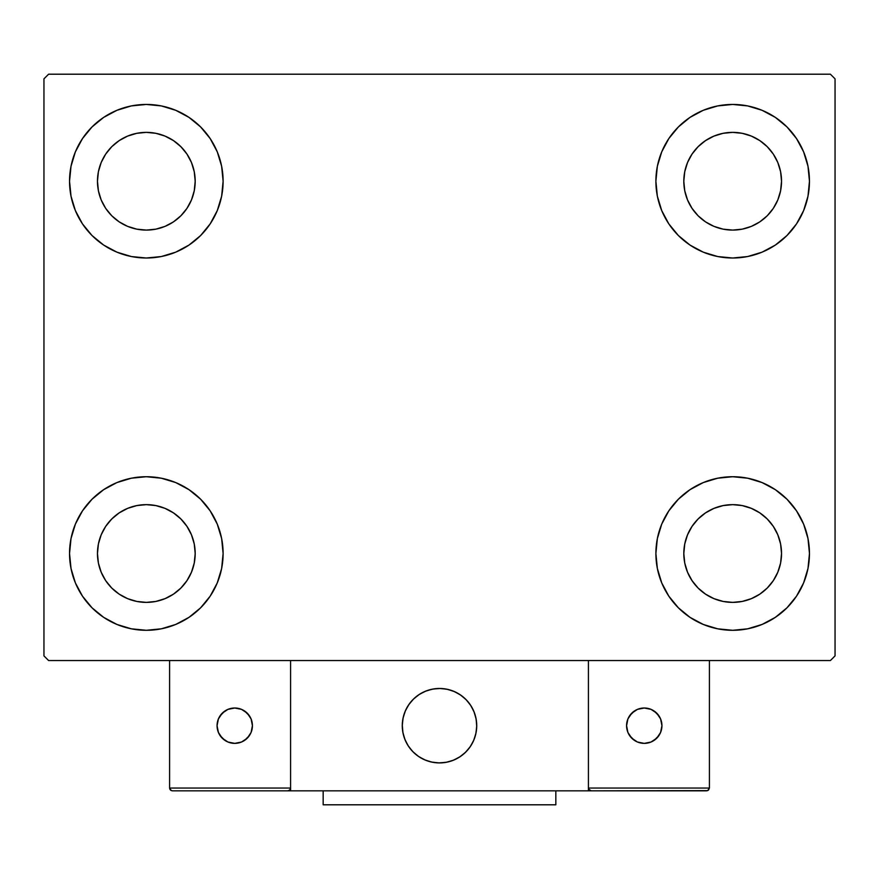 <?xml version="1.0" encoding="UTF-8"?>
<svg xmlns="http://www.w3.org/2000/svg" width="879" height="879" viewBox="0 0 879 879"><rect width="100%" height="100%" fill="white"/><g stroke="black" fill="none" stroke-linecap="round" stroke-linejoin="round"><path stroke-width="1.32" d="M75.385 582.898L71.023 568.493L69.54 553.506A76.781 76.781 0 0 1 146.332 476.726A76.781 76.781 0 0 1 223.112 553.506L221.64 568.493L217.267 582.898L210.169 596.171L200.621 607.807L188.985 617.355L175.712 624.453L161.307 628.815L146.332 630.298L131.345 628.815L116.94 624.453L103.667 617.355L92.031 607.807L82.483 596.171L75.385 582.898L71.023 568.493L69.54 553.506L71.023 538.53L75.385 524.126L82.483 510.853L92.031 499.217L103.667 489.669L116.94 482.571L131.345 478.209L146.332 476.726L161.307 478.209L175.712 482.571L188.985 489.669L200.621 499.217L210.169 510.853L217.267 524.126L221.64 538.53L223.112 553.506A76.781 76.781 0 0 1 146.332 630.298A76.781 76.781 0 0 1 69.54 553.506L71.023 538.53L75.385 524.126M803.615 151.847L807.977 166.252L809.46 181.228A76.781 76.781 0 0 1 732.668 258.008A76.781 76.781 0 0 1 655.888 181.228A76.781 76.781 0 0 1 732.668 104.447A76.781 76.781 0 0 1 809.46 181.228L807.977 196.204L803.615 210.608L796.517 223.892L786.969 235.528L775.333 245.076L762.06 252.163L747.655 256.536L732.668 258.008L717.693 256.536L703.288 252.163L690.015 245.076L678.379 235.528L668.831 223.892L661.733 210.608L657.36 196.204L655.888 181.228L657.36 166.252L661.733 151.847L668.831 138.574L678.379 126.939L690.015 117.39L703.288 110.293L717.693 105.919L732.668 104.447L747.655 105.919L762.06 110.293L775.333 117.39L786.969 126.939L796.517 138.574L803.615 151.847L807.977 166.252L809.46 181.228L807.977 196.204L803.615 210.608M803.615 524.126L807.977 538.53L809.46 553.506A76.781 76.781 0 0 1 732.668 630.298A76.781 76.781 0 0 1 655.888 553.506A76.781 76.781 0 0 1 732.668 476.726A76.781 76.781 0 0 1 809.46 553.506L807.977 568.493L803.615 582.898L796.517 596.171L786.969 607.807L775.333 617.355L762.06 624.453L747.655 628.815L732.668 630.298L717.693 628.815L703.288 624.453L690.015 617.355L678.379 607.807L668.831 596.171L661.733 582.898L657.36 568.493L655.888 553.506L657.36 538.53L661.733 524.126L668.831 510.853L678.379 499.217L690.015 489.669L703.288 482.571L717.693 478.209L732.668 476.726L747.655 478.209L762.06 482.571L775.333 489.669L786.969 499.217L796.517 510.853L803.615 524.126L807.977 538.53L809.46 553.506L807.977 568.493L803.615 582.898M75.385 210.608L71.023 196.204L69.54 181.228A76.781 76.781 0 0 1 146.332 104.447A76.781 76.781 0 0 1 223.112 181.228L221.64 196.204L217.267 210.608L210.169 223.892L200.621 235.528L188.985 245.076L175.712 252.163L161.307 256.536L146.332 258.008L131.345 256.536L116.94 252.163L103.667 245.076L92.031 235.528L82.483 223.892L75.385 210.608L71.023 196.204L69.54 181.228L71.023 166.252L75.385 151.847L82.483 138.574L92.031 126.939L103.667 117.39L116.94 110.293L131.345 105.919L146.332 104.447L161.307 105.919L175.712 110.293L188.985 117.39L200.621 126.939L210.169 138.574L217.267 151.847L221.64 166.252L223.112 181.228A76.781 76.781 0 0 1 146.332 258.008A76.781 76.781 0 0 1 69.54 181.228L71.023 166.252L75.385 151.847M105.7 208.378L111.776 215.784L105.7 208.378L101.184 199.929L98.404 190.765L97.47 181.228A48.861 48.861 0 0 1 146.332 132.366A48.861 48.861 0 0 1 195.193 181.228A48.861 48.861 0 0 1 146.332 230.089A48.861 48.861 0 0 1 97.47 181.228L98.404 171.702L101.184 162.527L98.404 171.702M692.048 580.656L698.124 588.062L692.048 580.656L687.532 572.207L684.752 563.043L683.807 553.506A48.861 48.861 0 0 1 732.668 504.645A48.861 48.861 0 0 1 781.53 553.506A48.861 48.861 0 0 1 732.668 602.379A48.861 48.861 0 0 1 683.807 553.506L684.752 543.98L687.532 534.817L684.752 543.98M692.048 208.378L698.124 215.784L692.048 208.378L687.532 199.929L684.752 190.765L683.807 181.228A48.861 48.861 0 0 1 732.668 132.366A48.861 48.861 0 0 1 781.53 181.228A48.861 48.861 0 0 1 732.668 230.089A48.861 48.861 0 0 1 683.807 181.228L684.752 171.702L687.532 162.527L684.752 171.702M105.7 580.656L111.776 588.062L105.7 580.656L101.184 572.207L98.404 563.043L97.47 553.506A48.861 48.861 0 0 1 146.332 504.645A48.861 48.861 0 0 1 195.193 553.506A48.861 48.861 0 0 1 146.332 602.379A48.861 48.861 0 0 1 97.47 553.506L98.404 543.98L101.184 534.817L98.404 543.98M830.391 74.199L48.609 74.199L43.95 78.846L43.95 655.888L48.609 660.547L830.391 660.547L835.05 655.888L835.05 78.846L830.391 74.199L48.609 74.199L43.95 78.846L43.95 655.888L48.609 660.547L830.391 660.547L835.05 655.888L835.05 78.846L830.391 74.199M111.776 215.784L119.181 221.86L111.776 215.784M127.631 226.375L136.794 229.155L127.631 226.375L119.181 221.86M173.471 221.86L180.876 215.784L186.952 208.378L180.876 215.784L173.471 221.86L165.021 226.375L155.858 229.155L146.332 230.089L136.794 229.155M191.468 199.929L194.248 190.765L191.468 199.929L186.952 208.378M186.952 154.078L180.876 146.683L173.471 140.607L180.876 146.683L186.952 154.078L191.468 162.527L194.248 171.702L195.193 181.228L194.248 190.765M165.021 136.091L155.858 133.311L165.021 136.091L173.471 140.607M119.181 140.607L111.776 146.683L105.7 154.078L111.776 146.683L119.181 140.607L127.631 136.091L136.794 133.311L146.332 132.366L155.858 133.311M698.124 588.062L705.529 594.138L698.124 588.062M713.979 598.654L723.142 601.434L713.979 598.654L705.529 594.138M759.819 594.138L767.224 588.062L773.3 580.656L767.224 588.062L759.819 594.138L751.369 598.654L742.206 601.434L732.668 602.379L723.142 601.434M777.816 572.207L780.596 563.043L777.816 572.207L773.3 580.656M773.3 526.367L767.224 518.962L759.819 512.886L767.224 518.962L773.3 526.367L777.816 534.817L780.596 543.98L781.53 553.506L780.596 563.043M751.369 508.37L742.206 505.59L751.369 508.37L759.819 512.886M705.529 512.886L698.124 518.962L692.048 526.367L698.124 518.962L705.529 512.886L713.979 508.37L723.142 505.59L732.668 504.645L742.206 505.59M698.124 215.784L705.529 221.86L698.124 215.784M713.979 226.375L723.142 229.155L713.979 226.375L705.529 221.86M759.819 221.86L767.224 215.784L773.3 208.378L767.224 215.784L759.819 221.86L751.369 226.375L742.206 229.155L732.668 230.089L723.142 229.155M777.816 199.929L780.596 190.765L777.816 199.929L773.3 208.378M773.3 154.078L767.224 146.683L759.819 140.607L767.224 146.683L773.3 154.078L777.816 162.527L780.596 171.702L781.53 181.228L780.596 190.765M751.369 136.091L742.206 133.311L732.668 132.366L742.206 133.311L751.369 136.091L759.819 140.607M705.529 140.607L698.124 146.683L692.048 154.078L698.124 146.683L705.529 140.607L713.979 136.091L723.142 133.311L732.668 132.366M111.776 588.062L119.181 594.138L111.776 588.062M127.631 598.654L136.794 601.434L127.631 598.654L119.181 594.138M173.471 594.138L180.876 588.062L186.952 580.656L180.876 588.062L173.471 594.138L165.021 598.654L155.858 601.434L146.332 602.379L136.794 601.434M191.468 572.207L194.248 563.043L191.468 572.207L186.952 580.656M186.952 526.367L180.876 518.962L173.471 512.886L180.876 518.962L186.952 526.367L191.468 534.817L194.248 543.98L195.193 553.506L194.248 563.043M165.021 508.37L155.858 505.59L165.021 508.37L173.471 512.886M119.181 512.886L111.776 518.962L105.7 526.367L111.776 518.962L119.181 512.886L127.631 508.37L136.794 505.59L146.332 504.645L155.858 505.59M101.184 162.527L105.7 154.078M687.532 534.817L692.048 526.367M687.532 162.527L692.048 154.078M101.184 534.817L105.7 526.367M402.274 725.691A37.226 37.226 0 0 1 439.5 688.466A37.226 37.226 0 0 1 476.726 725.691L476.011 718.429L473.891 711.441L470.452 705.013L465.826 699.365L460.178 694.74L453.751 691.301L446.763 689.18L439.5 688.466L432.237 689.18L425.249 691.301L418.822 694.74L413.174 699.365L408.548 705.013L405.109 711.441L402.989 718.429L402.274 725.691L402.989 732.954L405.109 739.942L408.548 746.37L413.174 752.017L418.822 756.643L425.249 760.082L432.237 762.203L439.5 762.917L446.763 762.203L453.751 760.082L460.178 756.643L465.826 752.017L470.452 746.37L473.891 739.942L476.011 732.954L476.726 725.691A37.226 37.226 0 0 1 439.5 762.917A37.226 37.226 0 0 1 402.274 725.691M709.408 788.045L588.414 788.045L588.414 660.547L588.414 788.045L709.408 788.045L708.584 790.023L709.408 788.045L709.408 660.547L709.408 788.045L707.683 790.628L588.414 790.836L588.414 660.547L588.414 790.836L290.586 790.836L290.586 660.547L588.414 660.547L290.586 660.547L290.586 790.836L172.383 790.836L287.796 790.836L289.773 790.023L290.586 788.045L169.592 788.045L169.592 660.547L169.592 788.045L170.416 790.023L172.383 790.836L170.416 790.023L171.317 790.628L169.592 788.045L169.812 789.122M588.414 788.045L589.227 790.023L588.622 789.122L591.204 790.836L287.796 790.836L289.773 790.023L287.796 790.836M402.406 728.867L402.901 732.482M403.736 736.042L404.922 739.492M406.45 742.821L408.285 745.974M410.416 748.941L412.844 751.677M421.535 758.291L424.81 759.895M435.38 762.686L439.017 762.917M442.675 762.785L446.29 762.291M449.85 761.456L453.3 760.269M456.63 758.753L459.783 756.907M462.75 754.775L465.485 752.347L462.75 754.775M467.969 749.677L470.188 746.765M472.1 743.667L473.704 740.382M476.495 729.812L476.726 726.175M476.594 722.516L476.099 718.901M475.264 715.341L474.078 711.891M472.55 708.562L470.715 705.408M468.584 702.442L466.156 699.706M457.465 693.091L454.19 691.487M443.62 688.696L439.983 688.466M436.325 688.598L432.71 689.092M429.15 689.927L425.7 691.114M422.37 692.641L419.217 694.476M416.25 696.618L413.515 699.036M411.031 701.706L408.812 704.617M406.9 707.727L405.296 711.001M402.505 721.571L402.274 725.219M433.182 689.004A37.226 37.226 0 0 1 476.187 719.374A37.226 37.226 0 0 1 445.818 762.379A37.226 37.226 0 0 1 402.813 732.009A37.226 37.226 0 0 1 433.182 689.004L426.139 690.938L419.624 694.212L413.866 698.695L409.087 704.222L405.483 710.562L403.186 717.495L402.285 724.736L402.813 732.009L404.747 739.052L408.021 745.568L412.504 751.336L418.03 756.105L424.37 759.709L431.303 762.005L438.544 762.906L445.818 762.379L452.861 760.445L459.376 757.171L465.134 752.688L469.913 747.161L473.517 740.821L475.814 733.888L476.715 726.647L476.187 719.374L474.253 712.331L470.979 705.815L466.496 700.058L460.97 695.278L454.63 691.674L447.697 689.378L440.456 688.477L433.182 689.004M588.414 660.547L709.408 660.547L588.414 660.547M591.204 790.836L589.227 790.023L591.204 790.836L706.617 790.836L708.584 790.023M589.227 790.023L590.139 790.628M290.378 789.122L290.586 788.045L290.378 789.122L290.586 788.045L169.592 788.045M289.773 790.023L288.861 790.628M661.942 725.691A17.679 17.679 0 0 1 644.252 743.37A17.679 17.679 0 0 1 626.573 725.691A17.679 17.679 0 0 1 644.252 708.013A17.679 17.679 0 0 1 661.942 725.691L660.59 718.923L656.756 713.188L651.02 709.353L644.252 708.013L637.484 709.353L631.748 713.188L627.914 718.923L626.573 725.691L627.914 732.46L631.748 738.195L637.484 742.03L644.252 743.37L651.02 742.03L656.756 738.195L660.59 732.46L661.942 725.691M629.551 735.514L634.429 740.393M654.075 740.393L658.953 735.514M658.953 715.869L654.075 710.99M634.429 710.99L629.551 715.869M234.748 708.013A17.679 17.679 0 0 1 252.427 725.691A17.679 17.679 0 0 1 234.748 743.37A17.679 17.679 0 0 1 217.058 725.691A17.679 17.679 0 0 1 234.748 708.013L227.98 709.353L222.244 713.188L218.41 718.923L217.058 725.691L218.41 732.46L222.244 738.195L227.98 742.03L234.748 743.37L241.516 742.03L247.252 738.195L251.086 732.46L252.427 725.691L251.086 718.923L247.252 713.188L241.516 709.353L234.748 708.013M244.571 740.393L249.449 735.514M249.449 715.869L244.571 710.99M224.925 710.99L220.047 715.869M220.047 735.514L224.925 740.393M555.836 790.836L555.836 804.801L323.164 804.801L323.164 790.836L323.164 804.801L555.836 804.801L555.836 790.836"/></g></svg>
